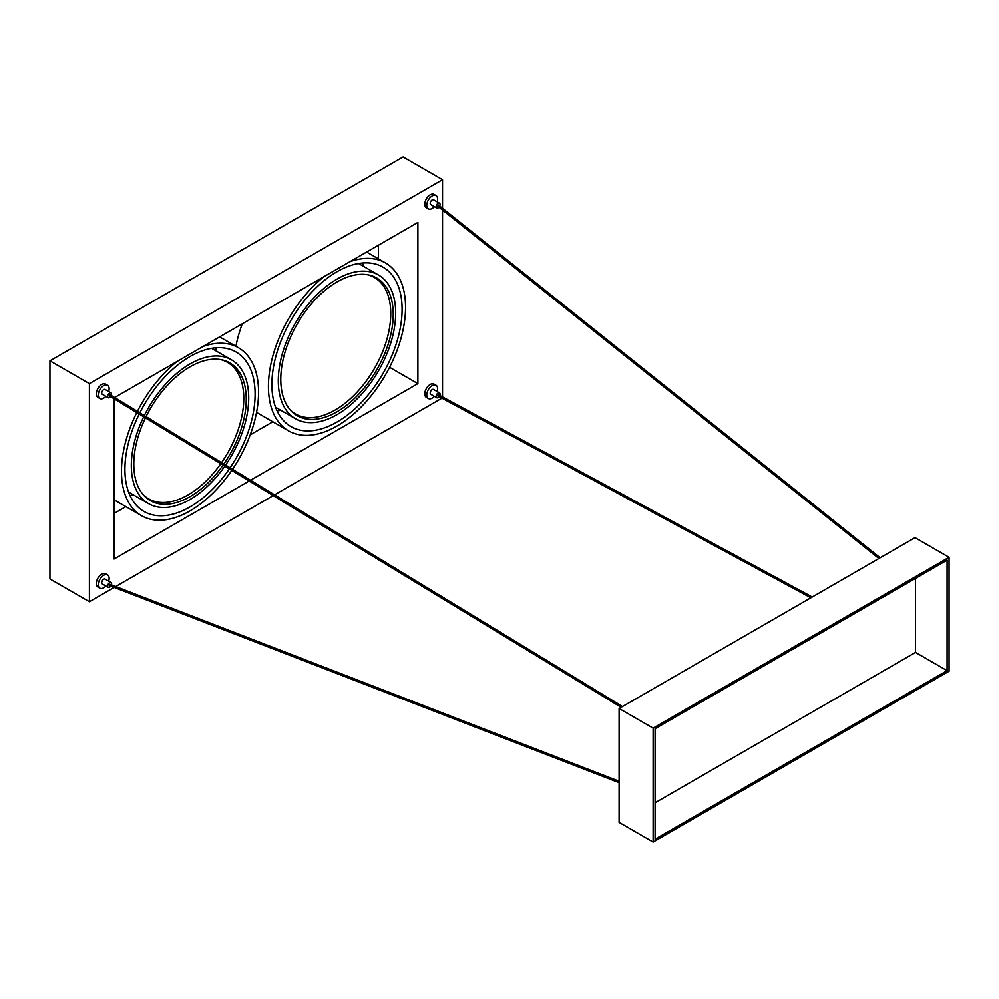<?xml version="1.0" encoding="UTF-8"?>
<svg xmlns="http://www.w3.org/2000/svg" width="999" height="999" viewBox="0 0 999 999"><rect width="100%" height="100%" fill="white"/><g stroke="black" fill="none" stroke-linecap="round" stroke-linejoin="round"><path stroke-width="1.5" d="M111.413 584.877A2.785 1.611 120 0 0 111.026 582.504A2.785 1.611 120 0 0 109.628 582.642A2.785 1.611 120 0 0 107.805 585.102A2.785 1.611 120 0 0 108.229 587.337A2.785 1.611 120 0 0 109.628 587.2A2.785 1.611 120 0 0 110.777 586.113M111.026 582.504L105.107 579.095A2.785 1.611 120 0 0 103.709 579.233A2.785 1.611 120 0 0 101.886 581.693A2.785 1.611 120 0 0 102.31 583.928L108.229 587.337M108.679 581.156A7.667 4.433 120 0 0 107.542 574.862A7.667 4.433 120 0 0 103.709 575.249A7.667 4.433 120 0 0 98.701 582.005A7.667 4.433 120 0 0 99.875 588.149A7.667 4.433 120 0 0 103.709 587.774A7.667 4.433 120 0 0 105.882 585.988M107.542 574.862L105.569 573.726A7.667 4.433 120 0 0 101.736 574.1A7.667 4.433 120 0 0 96.728 580.869A7.667 4.433 120 0 0 97.902 587.012L99.875 588.149M110.602 396.69A2.785 1.611 -60 0 1 109.628 397.565A2.785 1.611 -60 0 1 108.229 397.702A2.785 1.611 -60 0 1 107.805 395.467A2.785 1.611 -60 0 1 109.628 393.007A2.785 1.611 -60 0 1 111.026 392.869A2.785 1.611 -60 0 1 111.314 395.492M111.026 392.869L105.107 389.448A2.785 1.611 120 0 0 103.709 389.585A2.785 1.611 120 0 0 101.886 392.045A2.785 1.611 120 0 0 102.31 394.28L108.229 397.702M105.882 396.341A7.667 4.433 -60 0 1 103.709 398.126A7.667 4.433 -60 0 1 99.875 398.514A7.667 4.433 -60 0 1 98.701 392.357A7.667 4.433 -60 0 1 103.709 385.602A7.667 4.433 -60 0 1 107.542 385.227A7.667 4.433 -60 0 1 108.679 391.508M107.542 385.227L105.569 384.078A7.667 4.433 120 0 0 101.736 384.465A7.667 4.433 120 0 0 96.728 391.221A7.667 4.433 120 0 0 97.902 397.365L99.875 398.514M439.123 396.628A2.785 1.611 -60 0 1 438.099 397.565A2.785 1.611 -60 0 1 436.7 397.702A2.785 1.611 -60 0 1 436.276 395.467A2.785 1.611 -60 0 1 438.099 393.007A2.785 1.611 -60 0 1 439.498 392.869A2.785 1.611 -60 0 1 439.81 395.417M439.498 392.869L433.578 389.448A2.785 1.611 120 0 0 432.18 389.585A2.785 1.611 120 0 0 430.357 392.045A2.785 1.611 120 0 0 430.781 394.28L436.7 397.702M434.353 396.353A7.667 4.433 -60 0 1 432.18 398.126A7.667 4.433 -60 0 1 428.346 398.514A7.667 4.433 -60 0 1 427.172 392.37A7.667 4.433 -60 0 1 432.18 385.602A7.667 4.433 -60 0 1 436.014 385.227A7.667 4.433 -60 0 1 437.15 391.521M436.014 385.227L434.041 384.091A7.667 4.433 120 0 0 430.207 384.465A7.667 4.433 120 0 0 425.199 391.221A7.667 4.433 120 0 0 426.373 397.377L428.346 398.514M439.697 206.044A2.785 1.611 120 0 0 439.498 203.222A2.785 1.611 120 0 0 438.099 203.359A2.785 1.611 120 0 0 436.276 205.819A2.785 1.611 120 0 0 436.7 208.054A2.785 1.611 120 0 0 438.099 207.917A2.785 1.611 120 0 0 438.948 207.205M439.498 203.222L433.578 199.812A2.785 1.611 120 0 0 432.18 199.95A2.785 1.611 120 0 0 430.357 202.41A2.785 1.611 120 0 0 430.781 204.645L436.7 208.054M437.15 201.873A7.667 4.433 120 0 0 436.014 195.579A7.667 4.433 120 0 0 432.18 195.966A7.667 4.433 120 0 0 427.172 202.722A7.667 4.433 120 0 0 428.346 208.866A7.667 4.433 120 0 0 432.18 208.491A7.667 4.433 120 0 0 434.353 206.706M436.014 195.579L434.041 194.443A7.667 4.433 120 0 0 430.207 194.817A7.667 4.433 120 0 0 425.199 201.586A7.667 4.433 120 0 0 426.373 207.73L428.346 208.866M114.173 587.424L89.41 601.723L89.41 383.604L442.532 179.733L442.532 208.304M442.532 210.065L442.532 396.89M441.97 398.176L274.525 494.842M273.214 495.604L115.709 586.538M250.524 480.232L417.882 383.616L417.882 222.44L114.635 397.515M249.201 480.994L114.061 559.015L114.061 398.801M89.41 601.723L49.95 578.945L49.95 360.826L89.41 383.604M272.839 421.79L250.212 434.852M125.862 506.643L114.061 513.449M417.882 383.616L389.585 367.282M378.421 245.217L378.421 258.841M442.532 179.733L403.084 156.955L49.95 360.826M878.895 558.516L437.724 206.231L438.474 205.057L880.181 557.767M109.99 394.68L109.278 395.891M812.224 597.002L438.436 394.68L437.749 395.891L810.851 597.802M619.105 782.679L109.316 585.539L110.015 584.353M619.105 822.402L619.105 708.503L653.134 728.146L653.134 842.045L619.105 822.402M653.134 842.045L949.05 671.203L949.05 557.305L915.022 537.649L619.105 708.503M947.077 670.629L947.077 560.152L655.107 728.721L655.107 839.197L947.077 670.629L915.509 652.409L655.107 802.759M915.509 578.371L915.509 652.409M949.05 557.305L653.134 728.146M363.886 266.571A92.07 53.159 120 0 0 362.4 262.999M336.988 422.053A92.07 53.159 120 0 0 397.14 340.921A92.07 53.159 120 0 0 383.029 267.145A92.07 53.159 120 0 0 336.988 271.703A92.07 53.159 120 0 0 276.848 352.834A92.07 53.159 120 0 0 290.959 426.61A92.07 53.159 120 0 0 336.988 422.053M324.051 276.611A96.953 55.969 120 0 0 271.453 361.488A96.953 55.969 120 0 0 288.511 430.844A96.953 55.969 120 0 0 336.988 426.036A96.953 55.969 120 0 0 400.324 340.609A96.953 55.969 120 0 0 385.464 262.912A96.953 55.969 120 0 0 349.937 261.663M242.27 323.826A96.953 55.969 120 0 0 235.926 346.291M277.06 410.826A92.07 53.159 120 0 0 280.894 410.327M336.988 281.955A79.508 45.904 120 0 0 285.052 352.023A79.508 45.904 120 0 0 297.24 415.734A79.508 45.904 120 0 0 336.988 411.8A79.508 45.904 120 0 0 388.936 341.733A79.508 45.904 120 0 0 376.748 278.022A79.508 45.904 120 0 0 336.988 281.955M295.779 414.835A79.508 45.904 120 0 0 311.501 417.657M336.988 414.647A83.004 47.927 120 0 0 391.208 341.508A83.004 47.927 120 0 0 378.496 275A83.004 47.927 120 0 0 336.988 279.108A83.004 47.927 120 0 0 282.767 352.247A83.004 47.927 120 0 0 295.492 418.756A83.004 47.927 120 0 0 336.988 414.647M385.539 289.41A79.508 45.904 120 0 0 375.237 277.21M290.06 409.727A78.821 45.504 120 0 0 295.617 413.998A78.821 45.504 120 0 0 335.015 410.089A78.821 45.504 120 0 0 386.513 340.634A78.821 45.504 120 0 0 374.425 277.485A78.821 45.504 120 0 0 367.957 274.812M374.425 277.485L373.439 276.91A78.821 45.504 120 0 0 370.13 275.299M291.571 411.363A78.821 45.504 120 0 0 294.63 413.424L295.617 413.998M130.082 495.679A92.07 53.159 120 0 0 133.916 495.179M230.107 467.807A92.07 53.159 120 0 0 236.051 351.998A92.07 53.159 120 0 0 190.022 356.556A92.07 53.159 120 0 0 139.823 412.849M139.198 414.086A92.07 53.159 120 0 0 143.981 511.463A92.07 53.159 120 0 0 190.022 506.905A92.07 53.159 120 0 0 229.358 468.918M136.776 412.612A96.953 55.969 120 0 0 141.546 515.696A96.953 55.969 120 0 0 190.022 510.889A96.953 55.969 120 0 0 231.78 470.392M232.53 469.28A96.953 55.969 120 0 0 238.499 347.764A96.953 55.969 120 0 0 202.959 346.516M177.073 361.463A96.953 55.969 120 0 0 137.4 411.376M216.92 351.423A92.07 53.159 120 0 0 215.434 347.852M145.454 417.882A79.508 45.904 120 0 0 150.262 500.586A79.508 45.904 120 0 0 190.022 496.653A79.508 45.904 120 0 0 223.102 465.122M223.876 464.011A79.508 45.904 120 0 0 229.77 362.874A79.508 45.904 120 0 0 190.022 366.808A79.508 45.904 120 0 0 146.054 416.645M238.574 374.263A79.508 45.904 120 0 0 228.272 362.063M225.612 465.072A83.004 47.927 120 0 0 231.518 359.852A83.004 47.927 120 0 0 190.022 363.961A83.004 47.927 120 0 0 144.318 415.584M143.706 416.833A83.004 47.927 120 0 0 148.514 503.608A83.004 47.927 120 0 0 190.022 499.5A83.004 47.927 120 0 0 224.85 466.171M148.814 499.687A79.508 45.904 120 0 0 164.523 502.509M143.082 494.58A78.821 45.504 120 0 0 148.639 498.851A78.821 45.504 120 0 0 188.049 494.942A78.821 45.504 120 0 0 220.816 463.723M144.593 496.216A78.821 45.504 120 0 0 147.652 498.276L148.639 498.851M221.591 462.624A78.821 45.504 120 0 0 227.447 362.337A78.821 45.504 120 0 0 220.979 359.665M227.447 362.337L226.461 361.763A78.821 45.504 120 0 0 223.152 360.152M109.977 394.68L622.502 706.543M619.105 781.206L109.94 584.303M109.278 395.879L621.128 707.329M288.511 430.844L256.556 412.387M385.464 262.912L366.621 252.035M358.566 263.499L378.496 275M275.574 407.255L295.492 418.756M238.499 347.764L219.643 336.888M141.546 515.696L114.061 499.825M128.596 492.107L148.514 503.608M211.601 348.351L231.518 359.852"/></g></svg>
